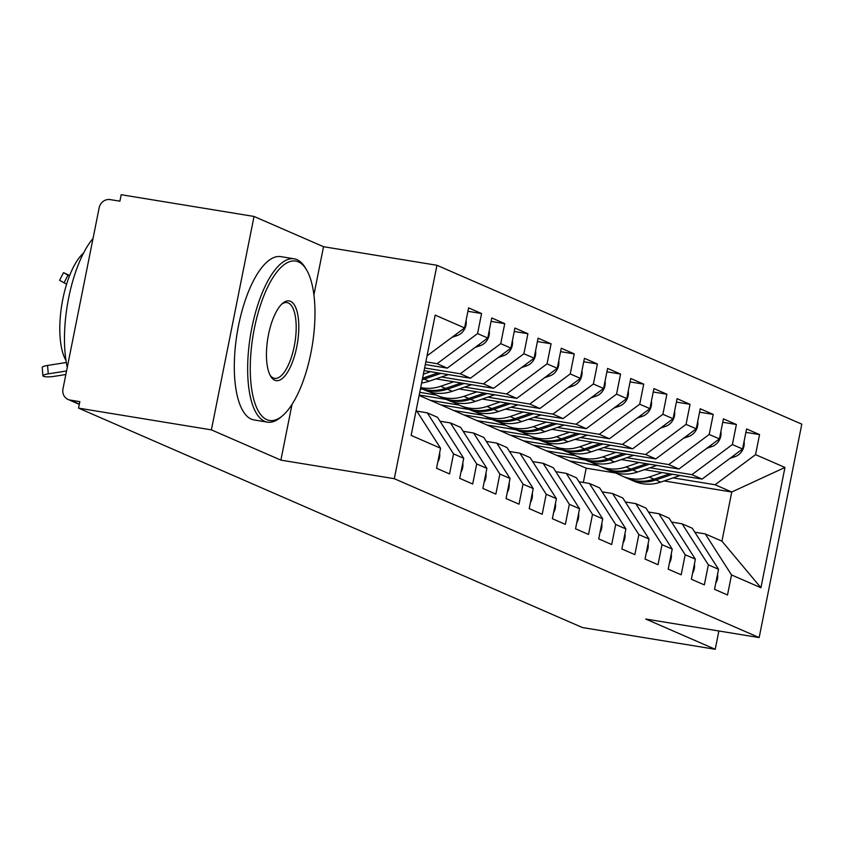 <?xml version="1.0" encoding="UTF-8"?>
<svg xmlns="http://www.w3.org/2000/svg" width="844" height="844" viewBox="0 0 844 844"><rect width="100%" height="100%" fill="white"/><g stroke="black" fill="none" stroke-linecap="round" stroke-linejoin="round"><path stroke-width="1.27" d="M313.905 294.862L323.526 246.712L254.033 216.454L121.198 194.711L119.901 201.178L110.195 199.595A9.928 9.178 -66.5 0 0 99.159 207.803L62.973 388.884A9.928 9.178 -66.5 0 0 68.111 399.476A9.928 9.178 -66.5 0 0 70.136 400.077L79.842 401.66L78.555 408.127L582.392 627.546L715.227 649.289L718.877 630.995M323.526 246.712L436.949 265.28L801.8 424.163L759.157 637.579L394.306 478.696L436.949 265.28M760.929 587.74L731.516 574.933L705.257 533.904L721.936 541.162L760.929 587.74L784.962 467.449L755.549 454.642L759.558 434.586L746.581 428.942L742.572 448.987L732.381 444.545L736.39 424.5L723.413 418.856L719.415 438.901L709.213 434.46L713.222 414.415L700.256 408.76L696.247 428.815L686.056 424.374L690.054 404.329L677.088 398.674L673.079 418.729L662.888 414.288L666.897 394.232L653.921 388.588L649.912 408.633L639.72 404.202L643.729 384.147L630.753 378.502L626.754 398.547L616.563 394.106L620.562 374.061L607.596 368.417L603.587 388.462L593.395 384.02L597.404 363.975L584.428 358.32L580.419 378.376L570.227 373.934L574.236 353.889L561.26 348.234L557.251 368.279L547.06 363.848L551.069 343.793L538.092 338.149L534.094 358.194L523.902 353.752L527.901 333.707L514.935 328.063L510.926 348.108L500.735 343.666L504.744 323.621L491.767 317.966L487.758 338.022L477.567 333.58L481.576 313.535L468.599 307.881L464.601 327.926L427.032 355.883M464.601 327.926L435.177 315.118L411.144 435.409L440.557 448.217L436.559 468.272L449.525 473.917L453.534 453.872L463.725 458.313L459.716 478.358L472.693 484.002L476.702 463.957L486.893 468.399L482.884 488.444L495.861 494.099L499.859 474.043L510.05 478.485L506.052 498.53L519.018 504.184L523.027 484.139L533.218 488.57L529.209 508.626L542.186 514.27L546.195 494.225L556.386 498.656L552.377 518.712L565.353 524.356L569.352 504.311L579.554 508.753L575.545 528.798L588.511 534.442L592.52 514.397L602.711 518.838L598.712 538.883L611.678 544.538L615.687 524.483L625.879 528.924L621.87 548.969L634.846 554.624L638.855 534.579L649.047 539.01L645.038 559.066L658.014 564.71L662.012 544.665L672.214 549.106L668.205 569.151L681.171 574.796L685.18 554.751L695.372 559.192L691.373 579.237L704.339 584.892L708.348 564.836L718.539 569.278L714.53 589.323L727.507 594.978L731.516 574.933M425.84 361.844L437.097 363.69L447.288 368.132L425.302 364.534M477.567 333.58L437.097 363.69M487.758 338.022L447.288 368.132M440.557 448.217L416.187 410.131M424.616 367.942L460.265 373.776L470.456 378.217L424.089 370.632M500.735 343.666L460.265 373.776M510.926 348.108L470.456 378.217M453.534 453.872L427.275 412.843L416.83 411.133M427.275 412.843L437.477 417.284L463.725 458.313M441.423 376.994L483.433 383.862L493.624 388.303L435.947 378.872M523.902 353.752L483.433 383.862M534.094 358.194L493.624 388.303M476.702 463.957L450.443 422.928L439.988 421.219M450.443 422.928L460.634 427.37L486.893 468.399M464.59 387.079L506.59 393.958L516.792 398.389L459.115 388.957M547.06 363.848L506.59 393.958M557.251 368.279L516.792 398.389M499.859 474.043L473.611 433.014L463.156 431.305M473.611 433.014L483.802 437.456L510.05 478.485M487.758 397.165L529.758 404.044L539.949 408.485L482.283 399.043M420.428 388.926L423.108 389.358M570.227 373.934L529.758 404.044M580.419 378.376L539.949 408.485M523.027 484.139L496.778 443.111L486.323 441.391M496.778 443.111L506.97 447.542L533.218 488.57M419.742 392.333L436.137 395.024M510.915 407.262L552.925 414.13L563.117 418.571L505.44 409.129M419.215 395.024L446.276 399.455M593.395 384.02L552.925 414.13M603.587 388.462L563.117 418.571M546.195 494.225L519.936 453.196L509.491 451.487M519.936 453.196L530.127 457.638L556.386 498.656M583.331 482.462L586.19 468.188L430.514 400.394L459.305 405.109M534.083 417.347L576.093 424.216L586.285 428.657L528.608 419.225M440.705 404.835L469.443 409.54M616.563 394.106L576.093 424.216M626.754 398.547L586.285 428.657M569.352 504.311L543.103 463.282L532.648 461.573M543.103 463.282L553.295 467.724L579.554 508.753M453.682 410.49L482.473 415.195M557.251 427.433L599.251 434.312L609.452 438.743L551.776 429.311M463.873 414.921L492.601 419.626M639.72 404.202L599.251 434.312M649.912 408.633L609.452 438.743M592.52 514.397L566.271 473.368L555.816 471.659M566.271 473.368L576.463 477.809L602.711 518.838M476.849 420.576L505.64 425.281M580.419 437.519L622.418 444.398L632.61 448.839L574.943 439.397M487.041 425.017L515.768 429.712M662.888 414.288L622.418 444.398M673.079 418.729L632.61 448.839M615.687 524.483L589.428 483.454L578.984 481.745M589.428 483.454L599.63 487.895L625.879 528.924M500.007 430.662L528.798 435.377M603.576 447.615L645.586 454.483L655.777 458.925L598.101 449.483M510.209 435.103L538.936 439.798M686.056 424.374L645.586 454.483M696.247 428.815L655.777 458.925M638.855 534.579L612.596 493.55L602.152 491.841M612.596 493.55L622.788 497.981L649.047 539.01M523.174 440.747L551.965 445.463M626.744 457.701L668.754 464.569L678.945 469.011L621.268 459.569M533.366 445.189L562.104 449.894M709.213 434.46L668.754 464.569M719.415 438.901L678.945 469.011M662.012 544.665L635.764 503.636L625.309 501.927M635.764 503.636L645.955 508.077L672.214 549.106M546.342 450.844L575.133 455.549M649.912 467.787L691.911 474.666L702.102 479.097L644.436 469.665M556.534 455.275L585.261 459.98M732.381 444.545L691.911 474.666M742.572 448.987L702.102 479.097M685.18 554.751L658.932 513.722L648.477 512.013M658.932 513.722L669.123 518.163L695.372 559.192M569.51 460.929L598.301 465.635M673.069 477.873L715.079 484.751L731.759 492.01L664.112 480.943M586.19 468.188L615.825 473.041M755.549 454.642L715.079 484.751M784.962 467.449L731.759 492.01L721.936 541.162M708.348 564.836L682.089 523.808L671.645 522.098M682.089 523.808L692.291 528.249L718.539 569.278M254.033 216.454L211.39 429.87L78.555 408.127M759.157 637.579L645.734 619.021L715.227 649.289M211.39 429.87L280.883 460.128L394.306 478.696M280.883 460.128L292.013 404.403M705.257 533.904L694.802 532.184M430.514 400.394L419.13 395.435M759.558 434.586L745.896 432.36M736.39 424.5L722.738 422.264M713.222 414.415L699.571 412.178M690.054 404.329L676.403 402.092M666.897 394.232L653.235 392.006M643.729 384.147L630.078 381.91M620.562 374.061L606.91 371.824M597.404 363.975L583.742 361.738M574.236 353.889L560.574 351.653M551.069 343.793L537.417 341.567M527.901 333.707L514.249 331.47M504.744 323.621L491.081 321.385M481.576 313.535L467.924 311.299M715.754 583.236A13.24 12.238 -66.5 0 0 717.463 578.773A13.24 12.238 -66.5 0 0 717.59 574.047M744.07 441.496A13.24 12.238 113.5 0 1 743.944 446.223A13.24 12.238 113.5 0 1 735.019 456.657L729.912 458.408M662.234 472.577L649.152 477.06A41.704 38.55 113.5 0 1 622.408 476.153A41.704 38.55 113.5 0 1 621.3 475.647L614.886 472.587M628.2 478.664A41.704 38.55 -66.5 0 0 629.118 479.075A41.704 38.55 -66.5 0 0 655.872 479.983L672.562 474.265M680.042 475.488L660.736 482.103A41.704 38.55 113.5 0 1 633.992 481.196L629.118 479.075M644.658 469.697A33.106 30.595 113.5 0 1 643.603 469.95M622.408 476.153L627.271 478.274A41.704 38.55 -66.5 0 0 654.016 479.17L669.714 473.8M692.586 573.15A13.24 12.238 -66.5 0 0 694.295 568.677A13.24 12.238 -66.5 0 0 694.422 563.95M669.419 563.064A13.24 12.238 -66.5 0 0 671.128 558.591A13.24 12.238 -66.5 0 0 671.254 553.864M646.251 552.968A13.24 12.238 -66.5 0 0 647.97 548.505A13.24 12.238 -66.5 0 0 648.097 543.779M623.094 542.882A13.24 12.238 -66.5 0 0 624.803 538.419A13.24 12.238 -66.5 0 0 624.929 533.693M720.913 431.411A13.24 12.238 113.5 0 1 720.787 436.137A13.24 12.238 113.5 0 1 711.851 446.571L706.744 448.322M639.077 462.491L625.984 466.964A41.704 38.55 113.5 0 1 599.24 466.067A41.704 38.55 113.5 0 1 598.143 465.561L591.718 462.501M605.032 468.578A41.704 38.55 -66.5 0 0 605.96 468.99A41.704 38.55 -66.5 0 0 632.705 469.897L649.395 464.179M656.875 465.403L637.568 472.018A41.704 38.55 113.5 0 1 610.824 471.11L605.96 468.99M621.49 459.611A33.106 30.595 113.5 0 1 620.435 459.853M599.24 466.067L604.104 468.188A41.704 38.55 -66.5 0 0 630.848 469.085L646.546 463.715M697.745 421.314A13.24 12.238 113.5 0 1 697.619 426.041A13.24 12.238 113.5 0 1 688.693 436.485L683.587 438.236M615.909 452.395L602.816 456.878A41.704 38.55 113.5 0 1 576.072 455.982A41.704 38.55 113.5 0 1 574.975 455.475L568.55 452.416M581.875 458.482A41.704 38.55 -66.5 0 0 582.793 458.904A41.704 38.55 -66.5 0 0 609.537 459.801L626.237 454.093M633.707 455.317L614.4 461.921A41.704 38.55 113.5 0 1 587.656 461.024L582.793 458.904M598.322 449.525A33.106 30.595 113.5 0 1 597.267 449.768M576.072 455.982L580.936 458.092A41.704 38.55 -66.5 0 0 607.691 458.999L623.389 453.618M674.578 411.228A13.24 12.238 113.5 0 1 674.451 415.955A13.24 12.238 113.5 0 1 665.526 426.399L660.419 428.151M592.741 442.309L579.659 446.792A41.704 38.55 113.5 0 1 552.904 445.885A41.704 38.55 113.5 0 1 551.807 445.389L545.393 442.33M558.707 448.396A41.704 38.55 -66.5 0 0 559.625 448.818A41.704 38.55 -66.5 0 0 586.38 449.715L603.07 443.997M610.55 445.221L591.243 451.835A41.704 38.55 113.5 0 1 564.488 450.928L559.625 448.818M575.165 439.429A33.106 30.595 113.5 0 1 574.11 439.682M552.904 445.885L557.779 448.006A41.704 38.55 -66.5 0 0 584.523 448.913L600.221 443.533M651.41 401.143A13.24 12.238 113.5 0 1 651.283 405.869A13.24 12.238 113.5 0 1 642.358 416.314L637.252 418.054M569.573 432.223L556.491 436.707A41.704 38.55 113.5 0 1 529.747 435.799A41.704 38.55 113.5 0 1 528.639 435.304L522.225 432.244M535.539 438.31A41.704 38.55 -66.5 0 0 536.467 438.722A41.704 38.55 -66.5 0 0 563.212 439.629L579.902 433.911M587.382 435.135L568.075 441.75A41.704 38.55 113.5 0 1 541.331 440.842L536.467 438.722M551.997 429.343A33.106 30.595 113.5 0 1 550.942 429.596M529.747 435.799L534.611 437.92A41.704 38.55 -66.5 0 0 561.355 438.827L577.053 433.447M266.852 419.668A80.771 30.015 99.3 0 0 282.518 415.754A80.771 30.015 99.3 0 0 312.238 345.618A80.771 30.015 99.3 0 0 306.425 269.669A80.771 30.015 99.3 0 0 298.386 261.872A80.771 30.015 99.3 0 0 254.36 328.464A80.771 30.015 99.3 0 0 266.852 419.668M282.518 415.754L280.693 417.305A82.754 30.753 -80.7 0 1 267.432 422.137A82.754 30.753 -80.7 0 1 264.647 421.314A82.754 30.753 -80.7 0 1 251.122 331.681A82.754 30.753 -80.7 0 1 294.166 258.813A82.754 30.753 -80.7 0 1 296.951 259.635A82.754 30.753 -80.7 0 1 305.19 267.622L306.425 269.669M274.733 380.222A40.385 15.002 -80.7 0 1 270.713 376.329A40.385 15.002 -80.7 0 1 267.812 338.349A40.385 15.002 -80.7 0 1 282.666 303.281A40.385 15.002 -80.7 0 1 290.505 301.319A40.385 15.002 -80.7 0 1 296.75 346.926A40.385 15.002 -80.7 0 1 274.733 380.222M270.112 375.232A38.402 14.264 99.3 0 0 273.308 377.985A38.402 14.264 99.3 0 0 274.595 378.365A38.402 14.264 99.3 0 0 294.577 344.552A38.402 14.264 99.3 0 0 288.3 302.964A38.402 14.264 99.3 0 0 287.002 302.585A38.402 14.264 99.3 0 0 281.748 304.125M267.432 422.137L254.097 419.953A82.754 30.753 -80.7 0 1 251.301 419.13A82.754 30.753 -80.7 0 1 237.776 329.498A82.754 30.753 -80.7 0 1 280.82 256.629L294.166 258.813M65.969 360.441A59.586 22.134 -80.7 0 1 61.823 304.642A59.586 22.134 -80.7 0 1 83.535 253.084M67.277 367.383A82.754 30.753 -80.7 0 1 93.051 238.409M599.926 532.796A13.24 12.238 -66.5 0 0 601.635 528.333A13.24 12.238 -66.5 0 0 601.761 523.607M628.252 391.057A13.24 12.238 113.5 0 1 628.126 395.783A13.24 12.238 113.5 0 1 619.19 406.217L614.084 407.968M546.416 422.137L533.324 426.621A41.704 38.55 113.5 0 1 506.579 425.714A41.704 38.55 113.5 0 1 505.482 425.207L499.057 422.148M512.382 428.224A41.704 38.55 -66.5 0 0 513.3 428.636A41.704 38.55 -66.5 0 0 540.044 429.543L556.745 423.825M564.214 425.049L544.907 431.664A41.704 38.55 113.5 0 1 518.163 430.756L513.3 428.636M528.829 419.257A33.106 30.595 113.5 0 1 527.774 419.51M506.579 425.714L511.443 427.834A41.704 38.55 -66.5 0 0 538.187 428.731L553.886 423.361M576.758 522.71A13.24 12.238 -66.5 0 0 578.467 518.237A13.24 12.238 -66.5 0 0 578.594 513.511M605.085 380.961A13.24 12.238 113.5 0 1 604.958 385.687A13.24 12.238 113.5 0 1 596.033 396.131L590.927 397.883M523.248 412.051L510.166 416.525A41.704 38.55 113.5 0 1 483.412 415.628A41.704 38.55 113.5 0 1 482.314 415.121L475.889 412.062M489.214 418.139A41.704 38.55 -66.5 0 0 490.132 418.55A41.704 38.55 -66.5 0 0 516.876 419.457L533.577 413.739M541.057 414.963L521.74 421.567A41.704 38.55 113.5 0 1 494.995 420.671L490.132 418.55M505.672 409.171A33.106 30.595 113.5 0 1 504.617 409.414M483.412 415.628L488.275 417.748A41.704 38.55 -66.5 0 0 515.03 418.645L530.728 413.265M553.59 512.624A13.24 12.238 -66.5 0 0 555.31 508.151A13.24 12.238 -66.5 0 0 555.436 503.425M581.917 370.875A13.24 12.238 113.5 0 1 581.79 375.601A13.24 12.238 113.5 0 1 572.865 386.046L567.759 387.797M500.081 401.955L486.999 406.439A41.704 38.55 113.5 0 1 460.254 405.531A41.704 38.55 113.5 0 1 459.147 405.036L452.732 401.976M466.046 408.042A41.704 38.55 -66.5 0 0 466.964 408.464A41.704 38.55 -66.5 0 0 493.719 409.361L510.409 403.643M517.889 404.867L498.582 411.482A41.704 38.55 113.5 0 1 471.828 410.585L466.964 408.464M482.504 399.085A33.106 30.595 113.5 0 1 481.449 399.328M460.254 405.531L465.118 407.652A41.704 38.55 -66.5 0 0 491.862 408.559L507.56 403.179M530.433 502.528A13.24 12.238 -66.5 0 0 532.142 498.065A13.24 12.238 -66.5 0 0 532.269 493.339M558.749 360.789A13.24 12.238 113.5 0 1 558.622 365.515A13.24 12.238 113.5 0 1 549.697 375.96L544.591 377.701M476.923 391.869L463.831 396.353A41.704 38.55 113.5 0 1 437.087 395.446A41.704 38.55 113.5 0 1 435.979 394.95L429.564 391.89M442.878 397.957A41.704 38.55 -66.5 0 0 443.807 398.379A41.704 38.55 -66.5 0 0 470.551 399.275L487.241 393.557M494.721 394.781L475.415 401.396A41.704 38.55 113.5 0 1 448.67 400.489L443.807 398.379M459.336 388.989A33.106 30.595 113.5 0 1 458.281 389.242M437.087 395.446L441.95 397.566A41.704 38.55 -66.5 0 0 468.694 398.473L484.393 393.093M507.265 492.442A13.24 12.238 -66.5 0 0 508.974 487.98A13.24 12.238 -66.5 0 0 509.101 483.253M535.592 350.703A13.24 12.238 113.5 0 1 535.465 355.429A13.24 12.238 113.5 0 1 526.54 365.863L521.434 367.615M420.565 388.251A41.704 38.55 -66.5 0 0 420.639 388.282A41.704 38.55 -66.5 0 0 447.383 389.189L464.084 383.471M471.553 384.695L452.247 391.31A41.704 38.55 113.5 0 1 425.503 390.403L420.639 388.282M436.169 378.903A33.106 30.595 113.5 0 1 435.114 379.156M420.576 388.198A41.704 38.55 -66.5 0 0 445.526 388.377L461.235 383.007M453.755 381.783L440.663 386.267A41.704 38.55 113.5 0 1 420.702 387.544M484.097 482.357A13.24 12.238 -66.5 0 0 485.806 477.883A13.24 12.238 -66.5 0 0 485.933 473.157M512.424 340.617A13.24 12.238 113.5 0 1 512.297 345.344A13.24 12.238 113.5 0 1 503.372 355.778L498.266 357.529M422.274 379.716A41.704 38.55 -66.5 0 0 424.216 379.104L440.916 373.386M448.396 374.609L429.09 381.214A41.704 38.55 113.5 0 1 421.62 382.976M422.57 378.228L438.068 372.921M430.588 371.698L423.382 374.166M460.94 472.271A13.24 12.238 -66.5 0 0 462.649 467.798A13.24 12.238 -66.5 0 0 462.776 463.071M489.256 330.521A13.24 12.238 113.5 0 1 489.13 335.247A13.24 12.238 113.5 0 1 480.204 345.692L475.098 347.443M437.772 462.174A13.24 12.238 -66.5 0 0 439.481 457.712A13.24 12.238 -66.5 0 0 439.608 452.985M66.56 370.98L48.277 373.85A8.271 1.604 175 0 0 42.928 375.823A8.271 1.604 175 0 0 54.069 376.371L65.843 374.525M42.928 375.823L42.2 367.414A8.271 1.604 -5 0 1 47.549 365.441L66.307 362.498M466.099 320.435A13.24 12.238 113.5 0 1 465.972 325.162A13.24 12.238 113.5 0 1 457.037 335.606L451.93 337.357M69.63 275.534L63.543 272.633L67.995 275.165L64.06 282.814L59.597 280.282L63.543 272.633M69.472 275.946L67.995 275.165M64.06 282.814L66.613 284.164M70.136 400.077L79.357 404.086M655.872 479.983L660.736 482.103M733.278 455.908L735.019 456.657M649.152 477.06L654.016 479.17M632.705 469.897L637.568 472.018M710.12 445.811L711.851 446.571M625.984 466.964L630.848 469.085M609.537 459.801L614.4 461.921M686.953 435.726L688.693 436.485M602.816 456.878L607.691 458.999M586.38 449.715L591.243 451.835M663.785 425.64L665.526 426.399M579.659 446.792L584.523 448.913M563.212 439.629L568.075 441.75M640.617 415.554L642.358 416.314M556.491 436.707L561.355 438.827M540.044 429.543L544.907 431.664M617.46 405.468L619.19 406.217M533.324 426.621L538.187 428.731M516.876 419.457L521.74 421.567M594.292 395.372L596.033 396.131M510.166 416.525L515.03 418.645M493.719 409.361L498.582 411.482M571.124 385.286L572.865 386.046M486.999 406.439L491.862 408.559M470.551 399.275L475.415 401.396M547.956 375.2L549.697 375.96M463.831 396.353L468.694 398.473M447.383 389.189L452.247 391.31M524.799 365.114L526.54 365.863M440.663 386.267L445.526 388.377M424.216 379.104L429.09 381.214M501.631 355.018L503.372 355.778M478.464 344.932L480.204 345.692M47.549 365.441L48.277 373.85M455.306 334.846L457.037 335.606M79.304 404.35L68.111 399.476"/></g></svg>
